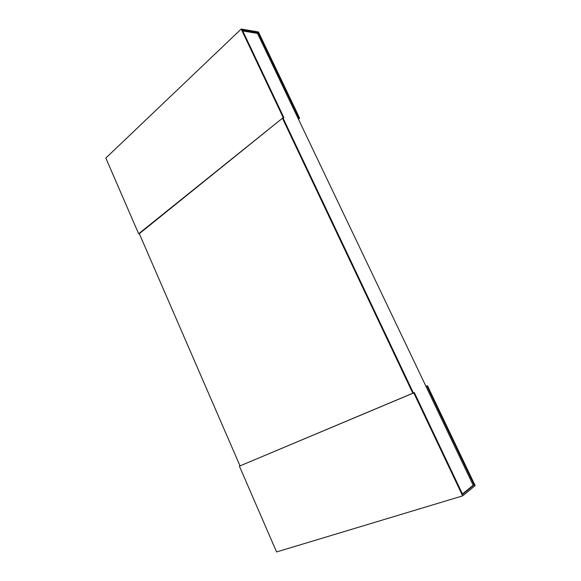 <?xml version="1.0" encoding="UTF-8"?>
<svg xmlns="http://www.w3.org/2000/svg" width="581" height="581" viewBox="0 0 581 581"><rect width="100%" height="100%" fill="white"/><g stroke="black" fill="none" stroke-linecap="round" stroke-linejoin="round"><path stroke-width="0.87" d="M426.004 386.409L426.919 386.024L474.161 484.932L473.181 485.237L257.499 33.415L242.756 30.967M474.161 484.932L462.607 494.329L414.34 392.589L412.844 393.279L282.439 118.219L283.114 118.241L413.411 392.981L283.114 118.241L283.877 117.631L242.35 30.103L258.204 32.754L299.004 118.175L299.643 118.197L258.443 31.955L241.195 29.05L283.201 117.602L283.877 117.631M473.181 485.237L462.44 493.959M257.499 33.415L258.204 32.754M298.242 118.771L299.004 118.175M298.423 119.156L299.643 118.197M139.324 233.693L283.201 117.602M138.648 233.773L105.829 158.061L241.195 29.05M414.34 392.589L239.387 466.151L276.578 551.95L462.629 495.876L475.171 485.629L427.456 385.74L426.919 386.024M413.774 392.887L462.629 495.876M239.387 466.151L240.004 465.846M425.982 386.365L427.456 385.74M412.844 393.279L240.018 465.882L139.179 233.351L282.439 118.219"/></g></svg>
